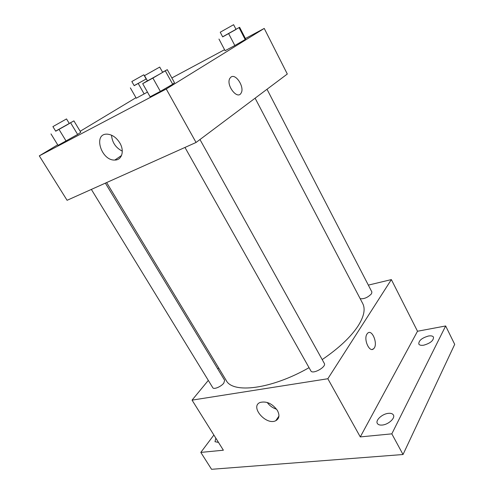 <?xml version="1.0" encoding="UTF-8"?>
<svg xmlns="http://www.w3.org/2000/svg" width="494" height="494" viewBox="0 0 494 494"><rect width="100%" height="100%" fill="white"/><g stroke="black" fill="none" stroke-linecap="round" stroke-linejoin="round"><path stroke-width="0.74" d="M368.339 285.118L391.359 279.592L417.51 331.246L445.65 325.966L454.702 344.355L403.03 454.517L211.562 469.3L200.811 452.405L213.877 435.023M428.477 336.019C431.114 335.587 432.787 335.963 433.497 337.143C433.609 340.594 430.348 343.274 423.716 345.189C421.123 345.584 419.48 345.207 418.795 344.052C418.671 340.619 421.901 337.939 428.477 336.019M388.333 413.348C390.896 413.095 392.582 413.645 393.403 414.991C395.459 418.122 388.34 424.593 382.263 425.05C379.756 425.266 378.108 424.723 377.317 423.407C375.273 420.24 382.294 413.873 388.333 413.348M417.51 331.246L360.28 436.912L391.822 433.849L403.03 454.517M445.65 325.966L391.822 433.849M391.359 279.592L327.837 378.737L360.28 436.912M327.837 378.737L192.055 400.128L223.374 450.213L200.811 452.405M277.369 410.397C279.876 415.226 279.357 418.659 275.806 420.697C266.112 425.791 249.513 406.469 260.19 402.437C266.599 400.937 272.324 403.592 277.369 410.397M218.496 442.408L214.995 441.704L215.835 438.153M322.199 359.589C338.835 348.251 350.814 337.013 358.131 325.873C364.041 316.444 365.566 308.991 362.707 303.514L255.108 98.183M106.636 182.564L226.203 380.429C232.686 393.841 271.274 389.34 309.053 367.672M192.055 400.128L208.314 380.399M217.761 368.932L218.62 367.882M91.359 189.418L212.803 387.728C213.717 389.766 221.133 386.679 223.782 383.14L224.653 380.324L105.364 183.138M360.182 298.691C364.121 299.129 367.906 297.481 371.537 293.739L371.896 291.985L267.007 89.26M199.971 139.536L324.317 363.411C326.713 366.875 312.572 374.755 310.874 370.908L184.972 147.447M366.993 334.018L367.579 333.283C372.112 328.38 378.466 344.614 373.643 348.708C369.586 353.161 363.275 339.298 366.993 334.018M367.579 333.283C372.112 328.387 378.466 344.621 373.637 348.708L372.322 349.4M276.609 409.242C272.744 408.007 269.601 405.741 267.192 402.443M245.407 38.526L264.234 28.43L287.31 74.026L196.062 142.47L67.085 200.298L39.298 155.863L57.681 144.804M171.863 77.953L224.56 49.696M80.763 132.262L77.644 134.454L58.033 145.366L77.644 134.454L80.763 132.262L73.909 120.882L55.649 131.108M245.592 38.884L245.185 39.532L234.829 45.516L225.097 50.715L234.829 45.516L245.185 39.532L245.592 38.884L239.621 27.294L222.633 36.797M80.17 131.274L135.967 97.701M264.234 28.43L166.243 89.006L39.298 155.863M147.453 92.094L136.258 98.213L147.453 92.094M174.481 82.689L172.702 84.239L160.359 91.39L150.114 96.793L160.359 91.39L172.702 84.239L174.481 82.689L167.275 69.66L152.899 78.077L142.692 83.671L147.403 80.769M166.243 89.006L196.062 142.47M119.739 142.815C124.704 150.861 121.901 160.229 114.849 160.044C101.233 160.945 92.761 133.454 107.161 134.146C112.101 134.535 116.294 137.425 119.739 142.815M231.001 77.058C235.916 73.217 244.845 87.494 241.103 93.057C237.491 100.288 225.69 85.03 229.858 78.336L231.001 77.058C235.916 73.223 244.845 87.5 241.103 93.057C237.484 100.294 225.684 85.03 229.852 78.342M122.284 151.133C115.75 147.792 112.163 142.476 111.527 135.183M162.582 72.235L167.275 69.66M144.514 75.638L147.471 80.893L160.97 73.378L162.649 72.346L159.716 67.073L144.514 75.638L159.716 67.073M165.354 70.975L172.702 84.239M152.899 78.077L160.359 91.39M142.692 83.671L150.114 96.793M69.246 123.438L73.909 120.882M52.901 126.618L55.711 131.213L67.196 124.797L69.302 123.531L66.523 118.931L52.901 126.618L66.523 118.931M70.661 122.901L77.644 134.454M59.058 129.502L66.134 141.086M50.993 133.923L58.033 145.366M235.984 29.3L239.621 27.294M220.238 32.221L222.683 36.889L234.959 30.048L236.033 29.393L233.6 24.7L220.238 32.221L233.6 24.7M239.115 27.757L245.185 39.532M228.673 33.703L234.829 45.516M218.966 39.057L225.097 50.715M146.366 78.923L134.14 85.604M131.83 81.541L134.189 85.678L144.742 79.787L146.15 78.941L143.81 74.792L131.83 81.541L143.81 74.792M138.252 83.535L144.18 93.977M130.354 87.889L136.258 98.213M278.943 416.065L275.806 420.697M121.555 155.474L114.849 160.044"/></g></svg>
